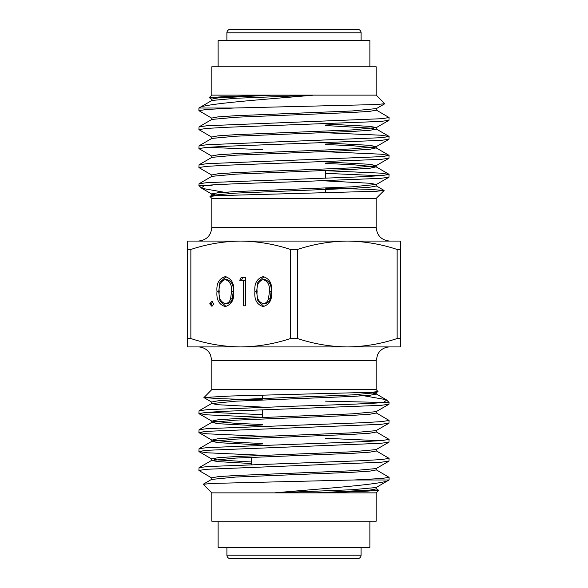 <?xml version="1.0" encoding="UTF-8"?>
<svg xmlns="http://www.w3.org/2000/svg" width="588" height="588" viewBox="0 0 588 588"><rect width="100%" height="100%" fill="white"/><g stroke="black" fill="none" stroke-linecap="round" stroke-linejoin="round"><path stroke-width="0.88" d="M361.106 40.506L361.106 32.81A3.41 3.41 0 0 0 357.688 29.4L230.312 29.4L357.688 29.4M226.894 40.506L226.894 32.81A3.41 3.41 0 0 1 230.312 29.4M226.917 547.487L226.917 555.19A3.41 3.41 0 0 0 230.327 558.6L357.673 558.6A3.41 3.41 0 0 0 361.083 555.19L361.083 547.487M230.65 193.379L201.868 188.329L201.353 187.954L204.44 185.521L198.92 185.521L199.053 183.75L207.189 182.633L361.23 176.79L381.84 175.606L389.08 174.416L380.811 173.144L325.583 170.696M325.583 173.342L380.135 175.738M389.08 174.416L388.947 177.216L380.811 178.333L294 181.81C254.825 183.044 217.112 184.264 204.44 185.521L212.092 185.521M389.08 117.519L388.947 120.319L380.811 121.437L226.77 127.28L206.16 128.463L198.92 129.647L199.053 126.846L207.189 125.729L381.84 118.703L389.08 117.519L376.122 109.949M389.08 136.482L388.947 139.282L380.811 140.4L226.77 146.243L206.16 147.426L198.92 148.617L199.053 145.817L207.189 144.699L381.84 137.673L389.08 136.482L380.811 135.211L325.583 132.763M389.08 155.452L388.947 158.253L380.811 159.37L226.77 165.213L206.16 166.397L198.92 167.58L199.053 164.78L207.189 163.662L381.84 156.636L389.08 155.452L380.811 154.181L325.583 151.726M198.92 110.684L198.92 108.023L233.774 108.023L206.16 109.493L198.92 110.684L211.878 118.254M198.92 129.647L211.878 137.217M262.417 149.69L207.865 147.294M198.92 148.617L211.878 156.188M198.92 167.58L211.878 175.15M211.805 198.406L211.805 227.424L376.195 227.424L376.195 198.406L211.805 198.406L209.96 196.407L217.251 195.664L376.732 191.247L384.052 190.402L367.096 189.27L325.583 188.167M369.874 66.797L369.874 40.506L218.126 40.506L218.126 66.797M211.805 95.131L376.195 95.131L376.195 66.797L211.805 66.797L211.805 95.131L209.254 97.681L226.872 96.454L270.84 95.219L312.735 95.219L294 96.836C246.085 100.805 201.383 104.502 198.92 108.023L211.878 100.467L235.817 98.269L312.735 95.219M389.08 477.316L389.08 479.977L354.226 479.977L381.84 478.5L389.08 477.316L376.122 469.746M198.92 470.481L199.053 467.68L207.189 466.563L361.23 460.72L381.84 459.537L389.08 458.353L388.947 461.154L380.811 462.271L206.16 469.298L198.92 470.481L211.878 478.051M389.08 458.353L376.122 450.783M325.583 438.31L380.135 440.706M198.92 451.518L199.053 448.71L207.189 447.593L361.23 441.757L381.84 440.566L389.08 439.383L388.947 442.183L380.811 443.301L206.16 450.327L198.92 451.518L207.189 452.782L257.632 455.068M389.08 439.383L376.122 431.812M198.92 432.548L199.053 429.747L207.189 428.63L361.23 422.787L381.84 421.603L389.08 420.42L388.947 423.22L380.811 424.338L206.16 431.364L198.92 432.548L207.189 433.819L262.417 436.274M389.08 420.42L376.122 412.85M357.35 394.621L386.132 399.671L386.647 400.046L383.56 402.479L389.08 402.479L388.947 404.25L380.811 405.367L226.77 411.21L206.16 412.394L198.92 413.577L207.189 414.849L262.417 417.304M262.417 414.658L207.865 412.254M198.92 413.577L199.053 410.777L207.189 409.66L294 406.19C333.175 404.948 370.888 403.735 383.56 402.479L325.583 401.156M262.417 399.833L220.904 398.73L203.948 397.598L211.805 389.594L376.195 389.594L376.195 360.569L377.584 354.564L379.194 352.036C381.972 348.713 385.522 347.008 389.851 346.92M218.126 521.203L218.126 547.487L369.874 547.487L369.874 521.203M376.195 492.869L211.805 492.869L211.805 521.203L376.195 521.203L376.195 492.869L378.745 490.319L361.128 491.546L317.16 492.781L275.265 492.781L294 491.164C341.915 487.195 386.617 483.498 389.08 479.977L376.122 487.533L352.183 489.73L275.265 492.781M376.122 488.716L378.745 490.319M354.226 479.977L211.085 483.461L203.242 484.306L211.805 492.869M203.904 397.495L230.9 396.003L370.749 392.328L378.04 391.593L376.195 389.594M233.774 108.023L376.915 104.539L384.758 103.694L376.195 95.131M211.878 99.284L209.254 97.681M225.226 306.554C219.023 304.657 216.274 299.682 216.994 291.611C216.266 283.534 219.008 278.543 225.226 276.647C231.51 278.506 234.347 283.497 233.73 291.611C234.347 299.718 231.51 304.694 225.226 306.554M263.137 306.554C256.927 304.657 254.185 299.682 254.898 291.611C254.17 283.534 256.912 278.543 263.137 276.647C269.422 278.506 272.251 283.497 271.641 291.611C272.251 299.718 269.422 304.694 263.137 306.554M397.143 249.459L400.685 249.459L400.685 241.08L347.346 241.08C330.382 241.286 313.786 244.079 297.543 249.459L297.543 338.541C313.823 343.929 330.419 346.722 347.346 346.92C364.303 346.714 380.899 343.921 397.143 338.541L397.143 249.459C380.87 244.071 364.266 241.278 347.346 241.08L240.654 241.08C223.697 241.286 207.101 244.079 190.857 249.459L190.857 338.541C207.13 343.929 223.734 346.722 240.654 346.92C257.618 346.714 274.214 343.921 290.457 338.541L290.457 249.459C274.177 244.071 257.581 241.278 240.654 241.08L187.315 241.08L187.315 249.459L190.857 249.459M239.735 280.292L241.183 277.374L245.74 277.374L245.74 305.826L243.528 305.826L243.528 280.292L239.735 280.292M209.725 303.82L211.783 301.446L213.834 303.82L211.783 306.186L209.725 303.82L211.43 303.82L212.636 301.651M400.685 249.459L400.685 346.92L187.315 346.92L187.315 249.459M376.276 468.386L376.276 469.922L370.014 471.113L352.183 472.296L235.825 477.037L211.724 479.411L211.724 477.875L217.986 476.684L235.825 475.501L352.183 470.76L376.122 468.57L388.947 461.154M251.598 462.006L214.436 459.676M251.598 463.542L217.986 461.624L211.724 460.441L211.724 458.905L217.986 457.721L235.825 456.538L352.183 451.79L376.122 449.6L388.947 442.183M262.417 443.492L235.817 442.308L211.878 440.118L217.986 438.751L235.825 437.568L352.183 432.827L376.122 430.636L388.947 423.22M262.417 424.521L235.817 423.345L211.878 421.148L217.986 419.788L235.825 418.605L352.183 413.856L376.122 411.666L388.947 404.25M262.417 407.094L217.986 404.728L211.724 403.544L211.724 402.008L217.986 400.818L235.825 399.634L352.183 394.893L376.122 392.703L378.04 391.593M317.16 492.781L370.014 490.076L376.276 488.893L376.276 487.356M211.724 460.441L235.825 458.074L352.183 453.333L370.014 452.143L376.276 450.959L376.276 449.423M262.417 445.028L217.986 442.661L211.878 441.294L235.825 439.104L352.183 434.363L370.014 433.18L376.276 431.989L376.276 430.453M262.417 426.057L217.986 423.691L211.878 422.331L235.825 420.141L352.183 415.393L370.014 414.209L376.276 413.026L376.276 411.49M211.724 403.544L235.825 401.17L352.183 396.43L370.014 395.246L376.276 394.056L376.276 392.519M386.132 399.671L376.122 393.879L373.564 393.291M211.724 119.607L211.724 118.07L217.986 116.887L235.817 115.704L352.175 110.963L376.276 108.589L376.276 110.125L370.014 111.308L352.175 112.499L235.817 117.24L211.878 119.43L199.053 126.846M325.583 125.538L373.564 128.324M325.583 124.002L370.014 126.369L376.276 127.559L376.276 129.095L370.014 130.279L352.175 131.462L235.817 136.203L211.878 138.4L199.053 145.817M325.583 144.508L352.183 145.692L376.122 147.882L370.014 149.242L352.175 150.432L235.817 155.173L211.878 157.363L199.053 164.78M325.583 163.471L352.183 164.655L376.122 166.845L370.014 168.212L352.175 169.395L235.817 174.136L211.878 176.334L199.053 183.75M325.583 180.906L370.014 183.272L376.276 184.456L376.276 185.992L370.014 187.175L352.175 188.366L235.817 193.107L211.878 195.297L209.96 196.407M376.276 184.456L352.175 186.83L235.817 191.57L217.986 192.754L211.724 193.937L211.724 195.473L212.871 195.973M270.84 95.219L217.986 97.924L211.724 99.107L211.724 100.644M376.276 127.559L352.175 129.926L235.817 134.667L217.986 135.857L211.724 137.041L211.724 138.577M325.583 142.972L370.014 145.339L376.122 146.699L352.175 148.896L235.817 153.637L217.986 154.82L211.724 156.004L211.724 157.54M325.583 161.935L370.014 164.302L376.122 165.669L352.175 167.859L235.817 172.6L217.986 173.791L211.724 174.974L211.724 176.51M201.868 188.329L211.878 194.121L214.436 194.709M290.457 249.459L297.543 249.459M400.685 338.541L397.143 338.541M297.543 338.541L290.457 338.541M190.857 338.541L187.315 338.541M263.983 306.502L257.867 300.894L256.603 291.611L254.898 291.611M256.603 291.611L257.853 282.306L263.997 276.698M263.211 303.636L264.916 303.636C267.577 303.357 269.341 301.725 270.201 298.755L271.134 291.597C271.7 285.327 269.627 281.314 264.916 279.565L263.211 279.565C258.455 281.284 256.427 285.29 257.11 291.597C256.419 297.903 258.455 301.916 263.211 303.636C265.872 303.357 267.636 301.725 268.495 298.755L269.429 291.597C269.988 285.327 267.915 281.314 263.211 279.565M271.134 291.597L269.429 291.597M270.201 298.755L268.495 298.755M241.44 280.292L242.888 277.374L245.74 277.374M245.74 305.826L245.233 305.826L245.233 280.292L243.528 280.292M226.079 306.502L219.963 300.894L218.699 291.611L216.994 291.611M218.699 291.611L219.949 282.306L226.086 276.698M225.3 303.636L227.012 303.636C229.673 303.357 231.437 301.725 232.297 298.755L233.23 291.597C233.789 285.327 231.716 281.314 227.012 279.565L225.3 279.565C220.551 281.284 218.516 285.29 219.199 291.597C218.516 297.903 220.551 301.916 225.3 303.636C227.968 303.357 229.724 301.725 230.592 298.755L231.525 291.597C232.084 285.327 230.011 281.314 225.3 279.565M233.23 291.597L231.525 291.597M232.297 298.755L230.592 298.755M212.636 305.981L211.43 303.82M339.82 558.6L248.18 558.6M226.894 32.81L361.106 32.81M226.917 555.19L361.083 555.19M211.805 389.594L211.805 360.569L376.195 360.569M211.805 227.424C210.996 235.722 206.447 240.271 198.149 241.08M262.417 395.187L262.417 398.451M262.417 409.858L262.417 417.421M211.805 360.569L210.416 354.564L208.806 352.036C206.028 348.713 202.478 347.008 198.149 346.92M251.598 464.491L251.598 458.699M386.647 400.046L389.08 402.479M376.195 198.406L384.096 190.505M201.353 187.954L198.92 185.521M211.724 439.942L211.724 441.478M211.724 420.971L211.724 422.507M199.053 413.731L211.878 421.148M199.053 432.702L211.878 440.118M199.053 451.665L211.878 459.081M211.878 402.185L203.948 397.598M211.878 479.227L203.286 484.203M211.878 460.264L199.053 467.68M211.878 441.294L199.053 448.71M211.878 422.331L199.053 429.747M211.878 403.361L199.053 410.777M325.583 170.579L325.583 178.142M325.583 189.542L325.583 192.805M376.195 227.424C377.004 235.722 381.553 240.271 389.851 241.08M376.276 148.058L376.276 146.522M376.276 167.029L376.276 165.493M388.947 174.261L376.122 166.845M388.947 155.298L376.122 147.882M388.947 136.328L376.122 128.912M376.122 185.815L384.052 190.402M376.122 108.765L384.714 103.797M376.122 127.736L388.947 120.319M376.122 146.699L388.947 139.282M376.122 165.669L388.947 158.253M376.122 184.632L388.947 177.216"/></g></svg>
